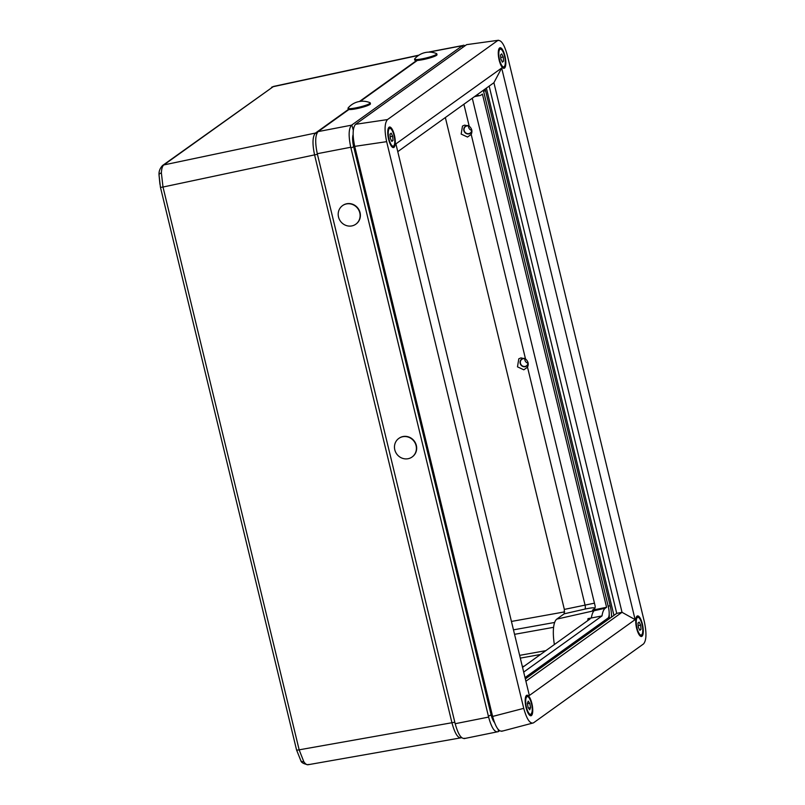 <?xml version="1.0" encoding="UTF-8"?>
<svg xmlns="http://www.w3.org/2000/svg" width="805" height="805" viewBox="0 0 805 805"><rect width="100%" height="100%" fill="white"/><g stroke="black" fill="none" stroke-linecap="round" stroke-linejoin="round"><path stroke-width="1.21" d="M159.933 184.254L159.048 175.088A3.804 2.163 2.1 0 1 159.038 174.876C158.766 171.435 159.933 168.315 162.56 165.498L162.56 165.498A3.804 3.582 54.4 0 1 163.828 164.934C162.389 166.051 161.574 168.738 161.382 172.974L163.002 187.032L299.158 749.827L303.807 761.691C305.689 764.438 307.369 765.334 308.848 764.378M162.56 165.498L273.569 86.427L163.828 164.934L315.459 133.046L348.444 109.4M303.807 761.691A3.804 2.888 -33.7 0 1 300.839 760.655L300.839 760.655C301.191 762.496 303.586 763.854 308.023 764.74L461.647 737.702M461.728 737.652C458.236 738.859 455.006 734.009 452.028 723.101L314.634 155.144C312.219 143.803 312.491 136.427 315.459 133.046L316.647 133.811M359.463 101.49L416.658 60.476M523.824 369.807L517.484 366.849L518.802 358.809L520.946 357.893L525.514 358.95C528.251 361.314 528.915 364.061 527.506 367.181L523.824 369.807M467.514 137.041L461.164 134.083L462.493 126.043L464.636 125.127L469.204 126.184C471.931 128.548 472.595 131.296 471.197 134.415L467.514 137.041M523.683 672.095L602.009 615.926L588.002 618.622C590.065 618.391 590.639 618.572 589.723 619.186L590.065 618.773M522.546 667.365L589.723 619.186M602.009 615.926A28.547 8.925 -101 0 1 605.269 608.218L606.588 607.272L592.54 610.14A3.804 3.582 54.4 0 0 595.086 605.803L472.646 99.699A3.804 3.582 54.4 0 0 472.052 98.381M606.588 607.272L482.426 94.084L481.118 95.03A28.547 8.925 -101 0 1 479.931 95.553A28.547 8.925 -101 0 1 477.063 94.789M525.021 677.599L607.966 618.109A9.519 2.979 79 0 0 608.389 607.061L483.785 92.032A9.519 2.979 79 0 0 483.312 90.311M611.528 617.113A15.989 5.001 79 0 0 610.17 605.773L485.576 90.754A15.989 5.001 79 0 0 485.123 89.013M488.615 717.084L350.759 147.255L317.281 153.705L455.177 723.715L488.615 717.084C491.603 727.992 494.834 732.842 498.315 731.634L499.533 730.759M348.907 109.52L318.106 131.607L351.594 125.157L462.372 45.714L428.934 52.124M417.332 60.445L360.268 101.37M464.877 738.265C461.416 739.382 458.186 734.532 455.177 723.715M317.281 153.705C314.936 142.415 315.218 135.049 318.106 131.607M429.176 51.953L462.603 45.543M445.346 117.53L564.345 609.405L594.442 603.166M595.942 609.345L594.623 610.291A28.547 8.925 79 0 0 591.363 618.009M592.54 610.14L594.171 608.972C595.821 607.393 592.701 607.443 584.802 609.123L564.184 613.823L556.808 619.105A27.118 8.473 79 0 0 554.383 644.523M564.184 613.823L564.345 609.405M353.103 134.697A11.411 3.572 79 0 0 353.576 146.349L491.04 714.528A11.411 3.572 79 0 0 494.431 722.417M464.093 738.618L498.315 731.634M351.594 125.157C348.646 128.518 348.364 135.894 350.759 147.255M465.22 45.654L463.398 45.191M499.613 47.948A10.465 3.27 79 0 0 498.989 59.369A10.465 3.27 79 0 0 504.051 68.304A10.465 3.27 79 0 0 504.494 68.113A10.465 3.27 79 0 0 505.107 56.662A10.465 3.27 79 0 0 500.036 47.757A10.465 3.27 79 0 0 499.613 47.948M389.077 127.22A10.465 3.27 79 0 0 388.453 138.641A10.465 3.27 79 0 0 393.504 147.577A10.465 3.27 79 0 0 393.947 147.385A10.465 3.27 79 0 0 394.571 135.934A10.465 3.27 79 0 0 389.499 127.029A10.465 3.27 79 0 0 389.077 127.22M526.53 695.399A10.465 3.27 79 0 0 525.907 706.82A10.465 3.27 79 0 0 530.958 715.756A10.465 3.27 79 0 0 531.411 715.554A10.465 3.27 79 0 0 532.025 704.103A10.465 3.27 79 0 0 526.953 695.208A10.465 3.27 79 0 0 526.53 695.399M637.067 616.127A10.465 3.27 79 0 0 636.443 627.548A10.465 3.27 79 0 0 641.505 636.483A10.465 3.27 79 0 0 641.947 636.282A10.465 3.27 79 0 0 642.571 624.831A10.465 3.27 79 0 0 637.5 615.936A10.465 3.27 79 0 0 637.067 616.127M525.896 681.241L622.024 612.303L493.908 82.714L397.781 151.652M635.125 619.619L501.676 68.033L395.899 143.884L529.348 695.48L635.125 619.619L622.024 612.303L616.731 613.38L489.168 86.105M502.3 730.97C498.848 732.087 495.628 727.237 492.62 716.44L523.743 708.36L386.652 141.66L354.713 146.379C352.369 135.099 352.65 127.743 355.538 124.312L466.618 44.647L498.496 40.25L466.618 44.647M523.743 708.36C526.752 719.157 529.982 724.007 533.433 722.89L501.626 731.292M355.538 124.312L387.477 119.583L497.591 40.622C501.042 39.505 504.272 44.345 507.281 55.153L644.372 621.852C646.717 633.133 646.435 640.488 643.547 643.919L533.433 722.89M387.477 119.583C384.589 123.024 384.307 130.38 386.652 141.66M525.343 678.927L616.731 613.38M492.62 716.44L354.713 146.379M486.391 88.107L613.953 615.372M501.676 68.033L493.908 82.714M500.539 54.921L500.881 59.067L502.39 62.186L503.568 61.14L503.226 56.994L501.716 53.875L500.539 54.921M500.75 57.477L503.226 56.994M502.038 61.442L503.568 61.14M389.992 134.194L390.334 138.339L391.854 141.459L393.031 140.412L392.689 136.266L391.17 133.147L389.992 134.194M390.204 136.749L392.689 136.266M391.492 140.714L393.031 140.412M637.993 623.09L638.335 627.246L639.854 630.355L641.022 629.319L640.679 625.163L639.17 622.054L637.993 623.09M638.204 625.646L640.679 625.163M639.492 629.621L641.022 629.319M530.555 707.625L529.791 703.308L528.201 701.155L527.376 703.329L528.14 707.645L529.73 709.799L530.555 707.625L528.432 708.038M527.456 703.761L529.791 703.308M469.154 126.154A3.995 3.753 -125.6 0 0 464.747 131.819A3.995 3.753 -125.6 0 0 471.74 129.937M468.55 125.952A3.995 3.753 -125.6 0 0 471.72 130.38M468.188 125.59A4.297 4.045 -125.6 0 0 464.505 131.97A4.297 4.045 -125.6 0 0 471.921 130.984M525.635 359.04A3.995 3.753 -125.6 0 0 520.342 362.602A3.995 3.753 -125.6 0 0 526.5 365.812A3.995 3.753 -125.6 0 0 528 362.522M524.82 358.748A3.995 3.753 -125.6 0 0 527.989 363.176M524.608 358.416A4.297 4.045 -125.6 0 0 520.05 362.602A4.297 4.045 -125.6 0 0 528.221 363.649M433.261 55.847A11.421 1.54 166.4 0 1 417.574 59.5A11.421 1.54 166.4 0 1 414.585 59.178A11.421 1.54 166.4 0 1 414.706 58.866A19.028 19.028 0 0 1 436.531 53.583A11.421 1.54 166.4 0 1 436.783 53.804A11.421 1.54 166.4 0 1 433.261 55.847M436.783 53.804L437.004 54.72A11.421 1.54 166.4 0 1 430.152 57.859A11.421 1.54 166.4 0 1 417.795 60.415A11.421 1.54 166.4 0 1 414.806 60.093L414.585 59.178M370.22 102.929A11.421 1.54 166.4 0 1 359.302 107.125A11.421 1.54 166.4 0 1 348.022 108.273A11.421 1.54 166.4 0 1 348.012 108.252A11.421 1.54 166.4 0 1 348.132 107.961A19.028 19.028 0 0 1 369.968 102.678A11.421 1.54 166.4 0 1 370.209 102.899A11.421 1.54 166.4 0 1 370.22 102.929M370.209 102.899L370.431 103.825A11.421 1.54 166.4 0 1 359.523 108.041A11.421 1.54 166.4 0 1 348.243 109.188L348.022 108.273M340.716 221.556A11.421 10.737 54.4 0 1 342.155 205.909A11.421 10.737 54.4 0 1 342.507 205.647A11.421 10.737 54.4 0 1 357.601 208.294A11.421 10.737 54.4 0 1 356.162 223.941A11.421 10.737 54.4 0 1 355.81 224.203A11.421 10.737 54.4 0 1 340.716 221.556M342.638 205.547A11.421 10.737 54.4 0 1 342.769 205.456A11.421 10.737 54.4 0 1 358.004 208.294A11.421 10.737 54.4 0 1 356.424 223.75A11.421 10.737 54.4 0 1 356.072 224.011A11.421 10.737 54.4 0 1 355.941 224.112M402.54 458.327A11.421 10.737 54.4 0 1 394.853 444.149A11.421 10.737 54.4 0 1 398.777 438.443A11.421 10.737 54.4 0 1 408.326 437.115A11.421 10.737 54.4 0 1 416.024 451.293A11.421 10.737 54.4 0 1 412.09 456.999A11.421 10.737 54.4 0 1 402.54 458.327M398.908 438.343A11.421 10.737 54.4 0 1 399.039 438.252A11.421 10.737 54.4 0 1 411.828 438.624A11.421 10.737 54.4 0 1 416.286 451.102A11.421 10.737 54.4 0 1 412.351 456.807A11.421 10.737 54.4 0 1 412.22 456.898M454.815 722.226L299.158 749.827A3.804 0.513 166.4 0 1 296.562 749.958L160.416 187.163L159.038 174.876A3.804 2.163 2.1 0 1 161.382 172.974M545.83 650.661L519.638 655.361M520.302 658.118L540.487 654.495M524.156 666.208L522.344 666.53M554.645 622.456L513.469 629.852M514.546 634.33L553.599 627.316M511.437 621.44L564.667 611.87M418.54 55.414L272.825 86.769A3.804 3.582 54.4 0 0 271.557 87.332M317.422 154.278L163.002 187.032A3.804 0.513 -13.6 0 1 160.416 187.163M584.802 609.123A3.804 1.328 -102.8 0 0 584.963 604.706L527.506 367.181M525.514 358.95L471.197 134.415M469.204 126.184L463.891 104.237M605.269 608.218L556.808 619.105M587.771 620.585A28.416 8.885 -101 0 1 588.002 618.622M488.414 716.259L492.107 714.307M350.96 148.08L354.653 146.128M483.564 91.146L485.576 90.754M608.167 606.165L610.17 605.773M609.184 614.024A15.939 4.981 -101 0 1 609.234 618.753M525.222 678.424L603.579 622.235A12.759 3.985 79 0 0 604.656 620.484A12.739 3.985 -101 0 1 603.579 622.225L525.212 678.414M603.73 622.708A3.19 2.999 54.4 0 1 603.488 621.319M498.124 729.411L498.547 731.463M353.274 130.189L351.825 124.986M462.825 47.364L462.372 45.714M498.375 51.107A9.519 2.979 -101 0 1 499.784 48.783C501.827 49.004 503.397 51.359 504.483 55.867C505.983 62.025 505.631 65.889 503.427 67.459A9.519 2.979 -101 0 1 501.253 65.829M504.463 55.897A9.036 2.828 79 0 0 499.845 49.407A9.036 2.828 79 0 0 499.633 60.164A9.036 2.828 79 0 0 504.252 66.654A9.036 2.828 79 0 0 504.463 55.897M387.839 130.38A9.519 2.979 -101 0 1 389.248 128.055C391.29 128.277 392.85 130.631 393.947 135.139C395.436 141.298 395.094 145.162 392.89 146.731A9.519 2.979 -101 0 1 390.707 145.101M393.927 135.17A9.036 2.828 79 0 0 389.308 128.679A9.036 2.828 79 0 0 389.097 139.436A9.036 2.828 79 0 0 393.715 145.926A9.036 2.828 79 0 0 393.927 135.17M635.829 619.276A9.519 2.979 -101 0 1 637.248 616.952C639.281 617.173 640.85 619.538 641.937 624.036C643.437 630.194 643.084 634.058 640.891 635.628A9.519 2.979 -101 0 1 638.707 634.008M641.927 624.066A9.036 2.828 79 0 0 637.308 617.576A9.036 2.828 79 0 0 637.097 628.343A9.036 2.828 79 0 0 641.716 634.833A9.036 2.828 79 0 0 641.927 624.066M529.448 715.082L530.344 714.9A9.519 2.979 -101 0 1 528.161 713.28M527.265 709.95A9.036 2.828 79 0 0 531.763 713.16A9.036 2.828 79 0 0 530.666 701.004A9.036 2.828 79 0 0 526.178 697.794A9.036 2.828 79 0 0 527.265 709.95M525.293 698.549A9.519 2.979 -101 0 1 526.701 696.224L525.806 696.395M300.839 760.655L296.562 749.958M273.569 86.427L418.942 55.143M479.931 95.553L474.537 96.61M498.889 48.954L499.784 48.783M502.541 67.63L503.427 67.459M388.352 128.226L389.248 128.055M391.995 146.902L392.89 146.731M636.353 617.123L637.248 616.952M639.995 635.809L640.891 635.628M530.344 714.9C532.819 712.656 532.93 707.998 530.676 700.934C529.036 697.18 527.708 695.611 526.701 696.224"/></g></svg>
